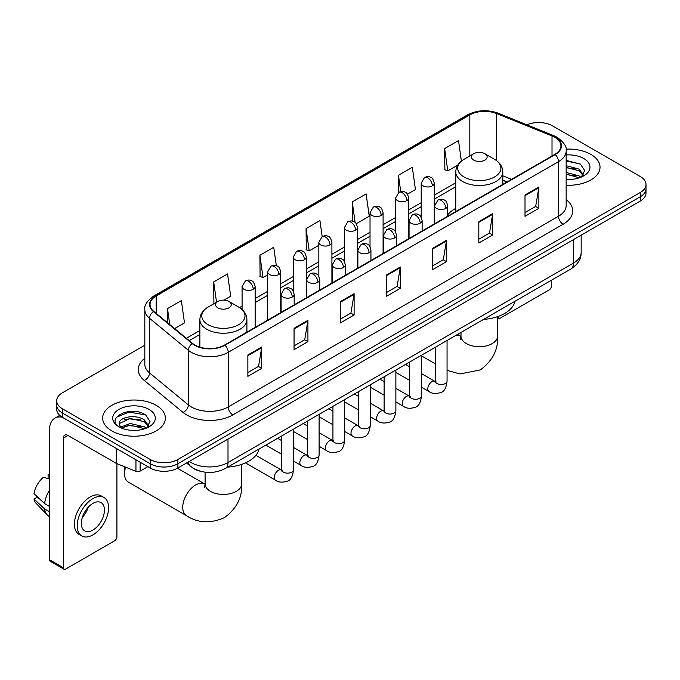 <?xml version="1.0" encoding="UTF-8"?>
<svg xmlns="http://www.w3.org/2000/svg" width="680" height="680" viewBox="0 0 680 680"><rect width="100%" height="100%" fill="white"/><g stroke="black" fill="none" stroke-linecap="round" stroke-linejoin="round"><path stroke-width="1.02" d="M455.77 208.377A34.62 19.992 0 0 0 447.712 214.855M506.948 182.01L502.8 180.336M199.954 471.129A19.601 11.313 180 0 1 192.041 467.423M144.823 345.21L62.416 392.793A19.601 11.313 0 0 0 56.678 400.792L56.678 409.326A19.601 11.313 0 0 0 62.416 417.325L150.178 467.993A19.601 11.313 0 0 0 177.888 467.993L640.262 201.05A19.601 11.313 0 0 0 646 193.052L646 188.785A19.601 11.313 0 0 1 640.262 196.783A19.601 11.313 0 0 0 646 188.785L646 184.518A19.601 11.313 0 0 0 640.262 176.511L552.5 125.843A19.601 11.313 0 0 0 526.881 124.797M56.678 400.792A19.601 11.313 0 0 0 62.416 408.791L150.178 459.459A19.601 11.313 0 0 0 177.888 459.459L177.888 463.726L640.262 196.783L177.888 463.726A19.601 11.313 0 0 1 150.178 463.726A19.601 11.313 0 0 0 177.888 463.726L177.888 467.993M62.416 408.791L62.416 413.058L150.178 463.726L62.416 413.058A19.601 11.313 0 0 1 56.678 405.059A19.601 11.313 0 0 0 62.416 413.058L62.416 417.325M590.835 154.377A31.357 18.105 0 0 0 566.032 149.141A31.357 18.105 0 0 1 590.835 154.377A31.357 18.105 0 0 1 600.024 167.178A31.357 18.105 0 0 0 590.835 154.377M156.179 405.322A31.357 18.105 0 0 0 122.009 401.404A31.357 18.105 0 0 0 102.654 418.124A31.357 18.105 0 0 0 111.834 430.925A31.357 18.105 0 0 0 146.013 434.851A31.357 18.105 0 0 0 165.368 418.124A31.357 18.105 0 0 0 156.179 405.322A31.357 18.105 0 0 0 122.009 401.404A31.357 18.105 0 0 0 102.654 418.124A31.357 18.105 0 0 0 111.834 430.925A31.357 18.105 0 0 0 146.013 434.851A31.357 18.105 0 0 0 165.368 418.124A31.357 18.105 0 0 0 156.179 405.322M554.803 137.309A20.901 12.07 180 0 1 560.932 145.843A20.901 12.07 180 0 1 554.803 154.377L224.544 345.058A20.901 12.07 180 0 1 192.635 343.442L153.833 311.449A20.901 12.07 180 0 1 150.05 304.521A20.901 12.07 180 0 1 156.17 295.987L469.82 114.903A20.901 12.07 180 0 1 496.596 113.552L552.015 135.957A20.901 12.07 180 0 1 554.803 137.309M555.178 137.096A21.428 12.367 0 0 0 552.313 135.711L496.893 113.305A21.428 12.367 0 0 0 469.455 114.691L155.805 295.774A21.428 12.367 0 0 0 153.408 311.618L192.21 343.613A21.428 12.367 0 0 0 224.91 345.27L555.178 154.589A21.428 12.367 0 0 0 555.178 137.096M247.869 355.002L247.869 376.337L261.724 368.339L261.724 347.004L247.869 355.002M247.869 372.555L258.545 366.392L261.673 347.709A5.228 3.017 -120 0 0 261.724 347.004M258.451 366.444L261.724 368.339M294.058 328.338L294.058 349.673L307.921 341.666L307.921 320.331L294.058 328.338M294.058 345.882L304.733 339.719L307.861 321.045A5.228 3.017 -120 0 0 307.921 320.331M304.64 339.779L307.921 341.666M340.255 301.665L340.255 323L354.11 315.001L354.11 293.666L340.255 301.665M340.255 319.218L350.923 313.055L354.05 294.372A5.228 3.017 -120 0 0 354.11 293.666M350.829 313.106L354.11 315.001M525.011 194.998L525.011 216.325L538.875 208.327L538.875 186.992L525.011 194.998M525.011 212.543L535.687 206.38L538.815 187.706A5.228 3.017 -120 0 0 538.875 186.992M535.593 206.44L538.875 208.327M478.822 221.663L478.822 242.998L492.677 235L492.677 213.665L478.822 221.663M478.822 239.215L489.498 233.053L492.626 214.37A5.228 3.017 -120 0 0 492.677 213.665M489.404 233.104L492.677 235M432.633 248.327L432.633 269.662L446.488 261.664L446.488 240.329L432.633 248.327M432.633 265.88L443.309 259.718L446.437 241.034A5.228 3.017 -120 0 0 446.488 240.329M443.215 259.769L446.488 261.664M386.444 275L386.444 296.335L400.299 288.328L400.299 267.002L386.444 275M386.444 292.545L397.111 286.382L400.24 267.707A5.228 3.017 -120 0 0 400.299 267.002M397.018 286.442L400.299 288.328M566.159 185.224A31.357 18.105 0 0 0 600.024 167.178A31.357 18.105 0 0 1 566.159 185.224M177.888 459.459L640.262 192.517A19.601 11.313 0 0 0 646 184.518M223.899 300.135L230.673 296.225L227.545 273.929L213.69 281.928L213.911 303.135M174.624 328.584L184.484 322.889L181.356 300.602L167.501 308.601L167.501 322.711M356.269 223.712L369.249 216.223L366.12 193.928L352.257 201.926L352.257 221.127M407.447 194.166L415.438 189.55L412.309 167.263L398.454 175.261L398.454 192.593M461.38 161.126L458.498 140.59L444.644 148.589L444.864 169.796M276.318 265.676L273.734 247.265L259.879 255.263L260.1 276.471M322.175 236.606L319.931 220.592L306.068 228.599L306.298 249.798M306.068 228.599L309.196 250.886L318.844 245.319M309.196 250.886L306.068 249.722M352.257 201.926L355.147 222.513M398.454 175.261L400.741 191.599M444.644 148.589L447.771 170.884L457.793 165.095M447.771 170.884L444.644 169.711M259.879 255.263L263.007 277.559L267.665 274.865M263.007 277.559L259.879 276.386M214.531 303.365L213.69 303.05M213.69 281.928L216.537 302.209M167.501 308.601L169.737 324.555M566.159 179.248L570.044 179.452M566.159 172.474L579.105 175.891L580.831 177.268M566.159 174.173L579.411 177.794M566.159 165.699L579.105 169.116L583.346 174.972M566.159 167.399L579.105 170.807L583.006 175.415M566.159 179.393A21.293 12.291 0 0 0 583.721 175.873A21.293 12.291 0 0 0 583.721 158.482A21.293 12.291 0 0 0 566.159 154.972M581.332 177.064L584.673 170.51L580.448 164.152L566.159 160.344M566.159 161.007L580.159 163.956M566.159 167.781L575.45 168.938M566.159 174.556L575.45 175.712M497.675 316.608L497.989 316.786A3.264 1.887 120 0 0 498.669 318.282A3.264 1.887 120 0 0 500.302 318.121L549.262 289.858A3.264 1.887 120 0 0 551.573 285.855L551.573 280.135M473.739 160.114A7.837 4.522 0 0 0 484.831 160.114A7.837 4.522 0 0 0 484.831 153.714L494.564 159.332A21.607 12.47 0 0 1 494.564 176.97A21.607 12.47 0 0 1 464.006 176.97A21.607 12.47 0 0 1 464.006 159.332C458.685 162.494 455.94 166.685 455.77 171.921A23.52 13.575 0 0 0 462.655 181.526A23.52 13.575 0 0 0 488.283 184.467A23.52 13.575 0 0 0 502.8 171.921C502.631 166.685 499.885 162.494 494.564 159.332L484.831 153.714A7.837 4.522 0 0 0 473.739 153.714A7.837 4.522 0 0 0 473.739 160.114M483.608 319.379A35.93 20.74 0 0 0 514.956 301.282M125.613 467.16A18.292 10.557 120 0 0 124.542 473.731L124.542 468.401A11.755 6.792 -60 0 1 124.653 466.777M124.542 473.731A18.292 10.557 120 0 0 128.333 482.103L186.532 515.703A18.292 10.557 -60 0 1 183.727 501.05A18.292 10.557 -60 0 1 195.679 484.933A18.292 10.557 -60 0 1 204.816 484.024L205.096 484.185M217.847 307.853A7.837 4.522 0 0 0 228.93 307.853A7.837 4.522 0 0 0 228.93 301.452L238.663 307.071A21.607 12.47 0 0 1 238.663 324.708A21.607 12.47 0 0 1 208.114 324.708A21.607 12.47 0 0 1 208.114 307.071C202.793 310.233 200.047 314.432 199.869 319.659A23.52 13.575 0 0 0 206.762 329.264A23.52 13.575 0 0 0 232.39 332.205A23.52 13.575 0 0 0 246.908 319.659C246.729 314.432 243.984 310.233 238.663 307.071L228.93 301.452A7.837 4.522 0 0 0 217.847 301.452A7.837 4.522 0 0 0 217.847 307.853M227.706 467.117A35.93 20.74 0 0 0 259.054 449.021M140.131 462.196L140.131 471.129L147.866 466.659M62.194 417.197A26.129 15.088 -120 0 0 54.893 418.166A26.129 15.088 -120 0 0 49.478 430.125L49.478 559.733L63.342 567.732L63.342 438.124A6.537 3.774 60 0 1 64.694 435.14A6.537 3.774 60 0 1 67.957 435.463L116.255 463.344L116.255 448.409M63.342 567.732A3.264 1.887 120 0 0 64.013 569.228L50.158 561.229A3.264 1.887 -60 0 1 49.478 559.733M64.013 569.228A3.264 1.887 120 0 0 65.645 569.067L114.606 540.804A3.264 1.887 120 0 0 116.918 536.8L116.918 463.649M140.131 471.129A3.264 1.887 180 0 1 135.949 471.342L116.688 463.556A3.264 1.887 180 0 1 116.255 463.344M92.897 530.077A16.329 9.426 120 0 0 103.572 515.687A16.329 9.426 120 0 0 101.065 502.605A16.329 9.426 120 0 0 92.897 503.412A16.329 9.426 120 0 0 82.229 517.803A16.329 9.426 120 0 0 84.736 530.885A16.329 9.426 120 0 0 92.897 530.077M82.348 517.42A16.329 9.426 120 0 0 88.213 507.271M49.478 475.022L48.093 474.606L48.093 477.879L49.478 478.686M104.006 497.513L101.235 495.907A22.21 12.826 120 0 0 90.126 497.012A22.21 12.826 120 0 0 75.616 516.579A22.21 12.826 120 0 0 79.025 534.378L81.796 535.976A22.21 12.826 120 0 0 92.897 534.88A22.21 12.826 120 0 0 107.406 515.312A22.21 12.826 120 0 0 104.006 497.513A22.21 12.826 120 0 0 92.897 498.61A22.21 12.826 120 0 0 78.387 518.185A22.21 12.826 120 0 0 81.796 535.976M49.478 490.288A21.556 12.444 120 0 0 44.574 503.574L34 493.68A16.983 9.809 120 0 1 43.477 477.267L49.478 479.094M49.478 506.404L44.574 503.574M39.72 499.035L36.839 497.377L34 499.018L44.574 508.912L49.478 511.742M44.574 508.912A21.556 12.444 120 0 0 47.234 514.93A21.556 12.444 120 0 0 48.867 516.213L49.478 516.571M49.478 474.215A16.983 9.809 120 0 0 48.093 474.606M34 499.018A16.983 9.809 120 0 0 36.006 503.242L47.234 514.93M130.466 430.253L135.397 430.398M120.683 427.125L130.186 423.495L144.449 426.836L146.174 428.213M121.558 428.034L130.186 425.195L144.755 428.74M120.828 427.779L119.306 424.209A14.764 8.525 0 0 0 121.686 428.153M148.691 425.918L144.449 420.061C135.583 413.449 117.351 417.528 119.306 424.209L119.246 423.555M119.34 424.413L119.748 423.317L130.186 418.421L144.449 421.753L148.359 426.36M146.676 428.009L150.017 421.455L145.792 415.098C130.857 404.362 104.303 418.514 119.638 427.184L120.394 427.652M149.065 409.428A21.293 12.291 0 0 0 118.949 409.428A21.293 12.291 0 0 0 118.949 426.819A21.293 12.291 0 0 0 149.065 426.819A21.293 12.291 0 0 0 149.065 409.428M116.518 417.231L129.03 412.105L145.511 414.902M124.33 419.73L129.03 418.88L140.794 419.883M124.33 426.504L129.03 425.654L140.794 426.657M189.304 461.406A26.129 15.088 0 0 0 191.054 462.527A26.129 15.088 0 0 0 228.004 462.527L573.512 263.05A26.129 15.088 0 0 0 581.17 252.382C581.358 258.868 577.906 264.418 570.809 269.034L225.301 468.512A13.064 7.539 60 0 0 228.004 462.527L228.004 439.059M573.512 239.581L573.512 263.05A13.064 7.539 60 0 1 570.809 269.034M188.241 462.017A13.064 8.738 129.5 0 0 190.519 466.267L186.549 462.995M640.262 201.05L640.262 192.517M150.178 467.993L150.178 459.459M566.159 199.597A32.666 18.853 180 0 1 563.125 224.247L232.857 414.927A6.537 3.774 60 0 1 228.242 406.929L558.501 216.248A26.129 15.088 0 0 0 566.159 205.581L566.159 150.969A26.129 15.088 180 0 1 558.501 161.636A6.537 3.774 -120 0 0 555.178 154.589M232.857 414.927A32.666 18.853 180 0 1 186.668 414.927A32.666 18.853 180 0 1 183.005 412.411L144.203 380.409A32.666 18.853 180 0 1 144.823 358.284M191.284 406.929A26.129 15.088 0 0 0 228.242 406.929L228.242 352.308A26.129 15.088 180 0 1 188.36 350.293L149.549 318.3A26.129 15.088 180 0 1 144.823 309.647L144.823 364.259A26.129 15.088 0 0 0 149.549 372.912L188.36 404.914A26.129 15.088 0 0 0 191.284 406.929M566.159 150.969C567.027 146.88 564.026 142.332 557.149 137.309L553.715 135.643A6.537 3.06 112 0 0 552.313 135.711M553.715 135.643L498.296 113.237C487.475 109.404 477.198 109.965 467.483 114.903A6.537 3.774 60 0 1 469.455 114.691M155.805 295.774A6.537 3.774 -120 0 0 153.833 295.987C147.05 300.857 144.049 305.413 144.823 309.647M153.408 311.618A6.537 4.369 129.5 0 0 149.549 318.3L149.549 372.912A6.537 4.369 -50.5 0 1 144.203 380.409M498.296 113.237A6.537 3.06 112 0 0 496.893 113.305M192.21 343.613A6.537 4.369 129.5 0 0 188.36 350.293L188.36 404.914A6.537 4.369 -50.5 0 1 183.005 412.411M224.91 345.27A6.537 3.774 60 0 1 228.242 352.308L558.501 161.636L558.501 216.248A6.537 3.774 60 0 0 563.125 224.247M156.17 295.987L156.17 313.378M552.015 135.957L552.015 155.992M496.596 113.552L496.596 160.667M511.564 179.341L502.8 175.797M469.82 114.903L469.82 155.975M455.77 182.758L434.265 195.168M421.2 202.716L408.68 209.941M395.615 217.489L383.087 224.714M370.022 232.262L357.501 239.496M344.437 247.035L331.908 254.269M318.844 261.808L306.323 269.042M293.258 276.582L280.729 283.815M267.665 291.354L255.144 298.588M242.08 306.127L239.53 307.598M199.869 330.497L186.388 338.283M386.444 275.672L400.24 267.707M432.633 249.007L446.437 241.034M478.822 222.334L492.626 214.37M525.011 195.67L538.815 187.706M340.255 302.345L354.05 294.372M294.058 329.01L307.861 321.045M247.869 355.683L261.673 347.709M497.573 316.642L497.573 336.124A18.292 10.557 180 0 1 492.218 343.587A18.292 10.557 180 0 1 466.352 343.587A18.292 10.557 180 0 1 460.998 336.124L460.504 339.626M455.438 335.639A18.292 10.557 -60 0 1 460.717 336.286L460.989 336.438M447.058 340.731A18.292 10.557 -60 0 1 447.704 340.111M241.68 464.381L241.68 483.863A18.292 10.557 180 0 1 236.325 491.334A18.292 10.557 180 0 1 210.452 491.334A18.292 10.557 180 0 1 205.096 483.863L204.603 487.373M445.8 208.411A6.537 3.774 0 0 0 447.712 205.743C446.675 201.96 445.638 200.115 444.61 200.183C442.723 198.849 440.487 198.815 437.912 200.081A6.537 3.774 60 0 1 441.175 200.405A6.537 3.774 -120 0 1 445.8 208.411A6.537 3.774 0 0 1 436.56 208.411A6.537 3.774 0 0 1 434.648 205.743L437.912 200.081M421.464 387.192L429.003 391.536A5.882 3.392 -60 0 1 428.102 386.826A5.882 3.392 -60 0 1 431.936 381.642A5.882 3.392 -60 0 1 432.2 381.505A5.882 3.392 -60 0 1 434.877 381.352L421.464 373.609M435.633 381.947L435.106 382.381L435.302 381.115A5.882 3.392 -0 0 0 437.019 383.512A5.882 3.392 -0 0 0 445.068 383.656A5.882 3.392 -0 0 0 447.058 381.115C446.25 387.94 444.133 391.756 440.716 392.555C435.804 394.043 431.894 393.712 429.003 391.536M420.206 223.184A6.537 3.774 0 0 0 422.118 220.516C421.082 216.742 420.053 214.888 419.024 214.956C417.129 213.622 414.894 213.588 412.326 214.855A6.537 3.774 60 0 1 415.591 215.178A6.537 3.774 -120 0 1 420.206 223.184A6.537 3.774 0 0 1 410.966 223.184A6.537 3.774 0 0 1 409.054 220.516L412.326 214.855M395.879 401.965L403.41 406.308A5.882 3.392 -60 0 1 402.509 401.6A5.882 3.392 -60 0 1 406.351 396.423A5.882 3.392 -60 0 1 406.615 396.278A5.882 3.392 -60 0 1 409.292 396.125L395.879 388.382M410.048 396.721L409.522 397.154L409.708 395.887A5.882 3.392 -0 0 0 411.434 398.284A5.882 3.392 -0 0 0 419.475 398.429A5.882 3.392 -0 0 0 421.464 395.887C420.665 402.713 418.548 406.529 415.123 407.328C410.21 408.816 406.308 408.484 403.41 406.308M394.621 237.957A6.537 3.774 0 0 0 396.534 235.288C395.497 231.514 394.459 229.661 393.431 229.729C391.536 228.395 389.308 228.37 386.733 229.636A6.537 3.774 60 0 1 389.997 229.959A6.537 3.774 -120 0 1 394.621 237.957A6.537 3.774 0 0 1 385.381 237.957A6.537 3.774 0 0 1 383.469 235.288L386.733 229.636M370.286 416.738L377.825 421.082A5.882 3.392 -60 0 1 376.924 416.373A5.882 3.392 -60 0 1 380.757 411.196A5.882 3.392 -60 0 1 381.021 411.051A5.882 3.392 -60 0 1 383.699 410.899L370.286 403.163M384.455 411.493L383.928 411.927L384.124 410.661A5.882 3.392 -0 0 0 385.841 413.058A5.882 3.392 -0 0 0 393.89 413.21A5.882 3.392 -0 0 0 395.879 410.661C395.072 417.486 392.955 421.302 389.538 422.101C384.625 423.598 380.715 423.257 377.825 421.082M369.027 252.73A6.537 3.774 0 0 0 370.94 250.061C369.903 246.287 368.875 244.434 367.837 244.502C365.95 243.176 363.715 243.143 361.139 244.409A6.537 3.774 60 0 1 364.412 244.732A6.537 3.774 -120 0 1 369.027 252.73A6.537 3.774 0 0 1 359.788 252.73A6.537 3.774 0 0 1 357.875 250.061L361.139 244.409M344.7 431.511L352.231 435.863A5.882 3.392 -60 0 1 351.33 431.146A5.882 3.392 -60 0 1 355.173 425.969A5.882 3.392 -60 0 1 355.436 425.825A5.882 3.392 -60 0 1 358.113 425.68L344.7 417.936M358.87 426.267L358.343 426.7L358.53 425.433A5.882 3.392 -0 0 0 360.255 427.83A5.882 3.392 -0 0 0 368.296 427.983A5.882 3.392 -0 0 0 370.286 425.433C369.486 432.259 367.37 436.075 363.945 436.875C359.031 438.37 355.13 438.031 352.231 435.863M343.442 267.503A6.537 3.774 0 0 0 345.355 264.834C344.318 261.06 343.281 259.207 342.252 259.275C340.357 257.95 338.13 257.916 335.554 259.182A6.537 3.774 60 0 1 338.819 259.505A6.537 3.774 -120 0 1 343.442 267.503A6.537 3.774 0 0 1 334.203 267.503A6.537 3.774 0 0 1 332.291 264.834L335.554 259.182M319.107 446.284L326.638 450.636A5.882 3.392 -60 0 1 325.737 445.918A5.882 3.392 -60 0 1 329.579 440.742A5.882 3.392 -60 0 1 329.842 440.598A5.882 3.392 -60 0 1 332.52 440.453L319.107 432.709M333.276 441.039L332.75 441.481L332.936 440.206A5.882 3.392 -0 0 0 334.662 442.612A5.882 3.392 -0 0 0 342.712 442.756A5.882 3.392 -0 0 0 344.7 440.206C343.893 447.032 341.776 450.848 338.359 451.647C333.447 453.144 329.536 452.804 326.638 450.636M317.849 282.276A6.537 3.774 0 0 0 319.762 279.607C318.725 275.833 317.696 273.981 316.659 274.057C314.772 272.723 312.536 272.688 309.961 273.955A6.537 3.774 60 0 1 313.233 274.278A6.537 3.774 -120 0 1 317.849 282.276A6.537 3.774 0 0 1 308.609 282.276A6.537 3.774 0 0 1 306.697 279.607L309.961 273.955M293.522 461.057L301.053 465.409A5.882 3.392 -60 0 1 300.152 460.7A5.882 3.392 -60 0 1 303.994 455.515A5.882 3.392 -60 0 1 304.249 455.37A5.882 3.392 -60 0 1 306.935 455.226L293.522 447.483M307.692 455.821L307.164 456.254L307.351 454.979A5.882 3.392 -0 0 0 309.069 457.385A5.882 3.392 -0 0 0 317.118 457.529A5.882 3.392 -0 0 0 319.107 454.979C318.3 461.813 316.192 465.621 312.766 466.421C307.853 467.916 303.951 467.577 301.053 465.409M292.255 297.05A6.537 3.774 0 0 0 294.176 294.389C293.139 290.606 292.102 288.753 291.074 288.83C289.178 287.495 286.951 287.462 284.376 288.728A6.537 3.774 60 0 1 287.64 289.051A6.537 3.774 -120 0 1 292.255 297.05A6.537 3.774 0 0 1 283.024 297.05A6.537 3.774 0 0 1 281.103 294.389L284.376 288.728M245.497 462.876L275.459 480.182A5.882 3.392 -60 0 1 274.558 475.473A5.882 3.392 -60 0 1 278.4 470.288A5.882 3.392 -60 0 1 278.664 470.152A5.882 3.392 -60 0 1 281.341 469.999L255.926 455.328M282.098 470.594L281.571 471.027L281.758 469.752A5.882 3.392 -0 0 0 283.483 472.158A5.882 3.392 -0 0 0 291.524 472.302A5.882 3.392 -0 0 0 293.522 469.752C292.714 476.587 290.598 480.394 287.173 481.193C282.26 482.69 278.358 482.35 275.459 480.182M432.352 185.869A6.537 3.774 0 0 0 434.265 183.209C433.236 179.427 432.2 177.573 431.171 177.65C429.275 176.316 427.04 176.281 424.473 177.548A6.537 3.774 60 0 1 427.737 177.871A6.537 3.774 -120 0 1 432.352 185.869A6.537 3.774 0 0 1 423.122 185.869A6.537 3.774 0 0 1 421.2 183.209L424.473 177.548M406.767 200.651A6.537 3.774 0 0 0 408.68 197.982C407.643 194.2 406.615 192.355 405.577 192.423C403.69 191.089 401.455 191.054 398.879 192.321A6.537 3.774 60 0 1 402.144 192.644A6.537 3.774 -120 0 1 406.767 200.651A6.537 3.774 0 0 1 397.528 200.651A6.537 3.774 0 0 1 395.615 197.982L398.879 192.321M381.174 215.424A6.537 3.774 0 0 0 383.087 212.755C382.058 208.981 381.021 207.128 379.993 207.196C378.097 205.862 375.861 205.827 373.295 207.094A6.537 3.774 60 0 1 376.558 207.417A6.537 3.774 -120 0 1 381.174 215.424A6.537 3.774 0 0 1 371.934 215.424A6.537 3.774 0 0 1 370.022 212.755L373.295 207.094M355.589 230.197A6.537 3.774 0 0 0 357.501 227.528C356.464 223.754 355.427 221.901 354.399 221.969C352.512 220.634 350.276 220.609 347.701 221.875A6.537 3.774 60 0 1 350.965 222.199A6.537 3.774 -120 0 1 355.589 230.197A6.537 3.774 0 0 1 346.35 230.197A6.537 3.774 0 0 1 344.437 227.528L347.701 221.875M329.995 244.97A6.537 3.774 0 0 0 331.908 242.301C330.871 238.527 329.842 236.674 328.814 236.742C326.918 235.416 324.683 235.382 322.116 236.649A6.537 3.774 60 0 1 325.38 236.972A6.537 3.774 -120 0 1 329.995 244.97A6.537 3.774 0 0 1 320.756 244.97A6.537 3.774 0 0 1 318.844 242.301L322.116 236.649M304.411 259.743A6.537 3.774 0 0 0 306.323 257.074C305.286 253.3 304.249 251.447 303.221 251.515C301.325 250.189 299.098 250.155 296.523 251.422A6.537 3.774 60 0 1 299.786 251.745A6.537 3.774 -120 0 1 304.411 259.743A6.537 3.774 0 0 1 295.171 259.743A6.537 3.774 0 0 1 293.258 257.074L296.523 251.422M278.817 274.516A6.537 3.774 0 0 0 280.729 271.847C279.692 268.073 278.664 266.22 277.627 266.297C275.74 264.962 273.504 264.928 270.929 266.195A6.537 3.774 60 0 1 274.201 266.517A6.537 3.774 -120 0 1 278.817 274.516A6.537 3.774 0 0 1 269.577 274.516A6.537 3.774 0 0 1 267.665 271.847L270.929 266.195M253.232 289.289A6.537 3.774 0 0 0 255.144 286.628C254.107 282.846 253.071 280.993 252.042 281.07C250.147 279.735 247.919 279.701 245.344 280.968A6.537 3.774 60 0 1 248.608 281.291A6.537 3.774 -120 0 1 253.232 289.289A6.537 3.774 0 0 1 243.993 289.289A6.537 3.774 0 0 1 242.08 286.628L245.344 280.968M63.342 438.124L67.957 435.463M116.688 448.664L116.688 463.556M135.949 471.342L135.949 459.782M225.301 468.512C214.786 473.79 204.272 473.79 193.757 468.512L190.519 466.267M581.17 252.382L581.17 235.161M467.483 114.903L153.833 295.987M455.77 186.737L434.265 199.146M421.2 206.686L408.68 213.919M395.615 221.468L383.087 228.692M370.022 236.24L357.501 243.465M344.437 251.013L331.908 258.247M318.844 265.786L306.323 273.02M293.258 280.56L280.729 287.793M267.665 295.332L255.144 302.566M199.869 334.475L189.219 340.62M507.085 181.925L502.8 180.2M498.669 318.282L497.573 317.653M497.573 336.124C498.363 349.554 492.609 360.817 480.31 369.903L459.943 373.966L447.058 370.345M435.302 363.851L421.464 355.861M502.8 184.407L502.8 171.921M455.77 211.556L455.77 171.921M473.739 153.714L464.006 159.332M460.717 336.286L457.521 334.441M460.998 332.435L460.998 336.124M241.68 483.863C242.471 497.292 236.716 508.555 224.417 517.65C210.4 523.753 197.769 523.107 186.532 515.703M246.908 332.146L246.908 319.659M199.869 347.157L199.869 319.659M217.847 301.452L208.114 307.071M204.816 484.024L177.463 468.231M205.096 472.192L205.096 483.863M436.075 381.828L434.877 381.352M447.058 340.476L447.058 381.115M447.712 216.206L447.712 205.743M409.708 380.4L395.879 372.411M435.302 347.267L435.302 381.115M434.648 223.754L434.648 205.743M409.708 366.826L405.569 364.429M410.482 396.601L409.292 396.125M421.464 355.257L421.464 395.887M422.118 230.987L422.118 220.516M384.124 395.173L370.286 387.192M409.708 362.041L409.708 395.887M409.054 238.527L409.054 220.516M384.124 381.599L379.984 379.21M384.897 411.375L383.699 410.899M395.879 370.03L395.879 410.661M396.534 245.76L396.534 235.288M358.53 409.947L344.7 401.965M384.124 376.813L384.124 410.661M383.469 253.3L383.469 235.288M358.53 396.372L354.39 393.983M359.303 426.148L358.113 425.68M370.286 384.803L370.286 425.433M370.94 260.534L370.94 250.061M332.936 424.719L319.107 416.738M358.53 391.587L358.53 425.433M357.875 268.073L357.875 250.061M332.936 411.145L328.797 408.756M333.719 440.921L332.52 440.453M344.7 399.576L344.7 440.206M345.355 275.306L345.355 264.834M307.351 439.492L293.522 431.511M332.936 406.368L332.936 440.206M332.291 282.846L332.291 264.834M307.351 425.918L303.212 423.529M308.125 455.693L306.935 455.226M319.107 414.35L319.107 454.979M319.762 290.079L319.762 279.607M281.758 454.274L265.863 445.094M307.351 421.141L307.351 454.979M306.697 297.627L306.697 279.607M281.758 440.691L277.618 438.302M282.531 470.466L281.341 469.999M293.522 429.123L293.522 469.752M294.176 304.852L294.176 294.389M281.758 435.914L281.758 469.752M281.103 312.4L281.103 294.389M434.265 223.966L434.265 183.209M421.2 217.175L421.2 183.209M408.68 238.748L408.68 197.982M395.615 231.956L395.615 197.982M383.087 253.521L383.087 212.755M370.022 246.729L370.022 212.755M357.501 268.294L357.501 227.528M344.437 261.502L344.437 227.528M331.908 283.067L331.908 242.301M318.844 276.275L318.844 242.301M306.323 297.84L306.323 257.074M293.258 291.048L293.258 257.074M280.729 312.613L280.729 271.847M267.665 320.161L267.665 271.847M255.144 327.386L255.144 286.628M242.08 309.536L242.08 286.628M54.893 418.166L59.712 415.378"/></g></svg>
